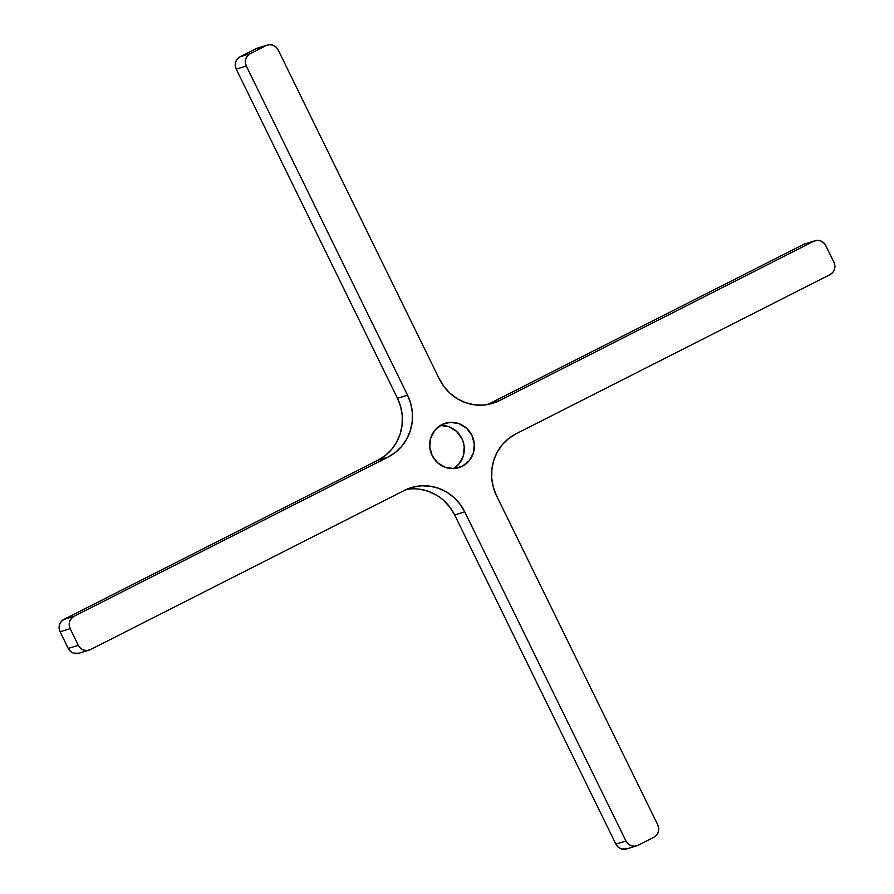 <?xml version="1.0" encoding="UTF-8"?>
<svg xmlns="http://www.w3.org/2000/svg" width="894" height="894" viewBox="0 0 894 894"><rect width="100%" height="100%" fill="white"/><g stroke="black" fill="none" stroke-linecap="round" stroke-linejoin="round"><path stroke-width="1.34" d="M462.254 466.288A23.222 22.261 -107 0 1 458.834 467.663A23.222 22.261 -107 0 1 431.389 453.783A23.222 22.261 -107 0 1 441.837 424.628L435.009 430.07L430.774 437.859L429.768 446.799L432.16 455.538L437.579 462.746L445.201 467.316L453.861 468.557L462.254 466.288L469.082 460.846L473.317 453.057L474.323 444.117L471.931 435.378L466.512 428.17L458.89 423.6L450.23 422.359L441.837 424.628A23.222 22.261 -107 0 1 445.268 423.253A23.222 22.261 -107 0 1 472.702 437.132A23.222 22.261 -107 0 1 462.254 466.288L455.225 468.434L462.254 466.288M487.565 404.557A46.443 44.532 73 0 0 489.465 403.652L499.556 400.568A46.443 44.532 -107 0 1 492.717 403.328A46.443 44.532 -107 0 1 439.379 379.067L278.123 49.908L439.379 379.067L444.128 386.811L450.218 393.472L457.415 398.813L465.461 402.624L474.021 404.747L482.782 405.116L491.409 403.697L499.556 400.568L489.465 403.652L803.639 244.364L813.73 241.279L499.556 400.568L813.73 241.279L817.082 240.374L820.547 240.877L823.597 242.699L825.765 245.582L833.934 262.244L825.765 245.582A9.286 8.906 -107 0 0 813.73 241.279L806.991 243.459M79.052 653.223L73.453 653.123L70.402 651.301L68.235 648.418L60.066 631.756L70.168 628.672L78.326 645.334L68.235 648.418L60.066 631.756L59.116 628.259L59.518 624.683L61.205 621.565L63.943 619.386L378.117 460.097L388.208 457.024L74.034 616.301L63.943 619.386L378.117 460.097L385.482 455.37L391.784 449.213L396.768 441.882L400.255 433.646L402.11 424.818L402.255 415.755L400.691 406.792L397.472 398.277L236.217 69.117L246.308 66.033L407.563 395.193L397.472 398.277L236.217 69.117L235.267 65.62L235.658 62.044L237.357 58.937L240.095 56.758L255.997 48.689L266.088 45.605L250.186 53.674L240.095 56.758L255.997 48.689L259.349 47.784M88.998 650.184A9.286 8.906 -107 0 1 78.326 645.334L68.235 648.418A9.286 8.906 73 0 0 78.895 653.268L88.998 650.184A9.286 8.906 -107 0 0 90.361 649.636L404.535 490.348L90.361 649.636L87.009 650.541L83.544 650.05L80.494 648.217L78.326 645.334L70.168 628.672L69.207 625.174L69.609 621.598L71.296 618.48L74.034 616.301L388.208 457.024L395.573 452.286L401.875 446.128L406.859 438.798L410.346 430.562L412.201 421.744L412.346 412.67L410.782 403.708L407.563 395.193L246.308 66.033L245.358 62.546L245.761 58.97L247.448 55.853L250.186 53.674L266.088 45.605L269.44 44.7L272.905 45.203L275.955 47.024L278.123 49.908A9.286 8.906 -107 0 0 266.088 45.605L255.997 48.689A9.286 8.906 73 0 1 257.371 48.142L267.462 45.058M626.694 848.898L621.095 848.797L618.045 846.976L615.877 844.092L454.621 514.933L464.712 511.849L625.968 841.008L615.877 844.092L454.621 514.933L449.872 507.189L443.782 500.528M636.629 845.858A9.286 8.906 -107 0 1 625.968 841.008L615.877 844.092A9.286 8.906 73 0 0 626.538 848.942L636.629 845.858A9.286 8.906 -107 0 0 638.003 845.311L653.905 837.242L638.003 845.311L634.651 846.216L631.186 845.724L628.136 843.891L625.968 841.008L464.712 511.849L459.963 504.115L453.873 497.444L446.676 492.102L438.63 488.292L430.07 486.168L421.309 485.811L412.693 487.219L404.535 490.348A46.443 44.532 -107 0 1 411.385 487.599A46.443 44.532 -107 0 1 464.712 511.849L454.621 514.933A46.443 44.532 73 0 0 406.435 489.443M657.783 824.883L496.528 495.723L657.783 824.883L658.733 828.38L658.342 831.956L656.643 835.063L653.905 837.242A9.286 8.906 -107 0 0 657.783 824.883M515.883 433.903L830.057 274.614L515.883 433.903L508.518 438.63L502.216 444.787L497.232 452.118L493.745 460.354L491.89 469.182L491.745 478.245L493.309 487.208L496.528 495.723A46.443 44.532 -107 0 1 515.883 433.903M833.934 262.244L834.884 265.741L834.482 269.317L832.795 272.435L830.057 274.614A9.286 8.906 -107 0 0 833.934 262.244M489.465 403.652L803.639 244.364A9.286 8.906 73 0 1 805.002 243.816L815.104 240.732M436.585 495.187L428.539 491.376L419.979 489.253M440.407 425.421A23.222 22.261 73 0 1 463.248 442.038A23.222 22.261 73 0 1 453.593 468.579L458.991 463.93L463.226 456.141L464.232 447.201L463.45 442.72L461.84 438.462L456.421 431.254L448.799 426.684L440.139 425.443M407.563 395.193A46.443 44.532 -107 0 1 388.208 457.024L378.117 460.097A46.443 44.532 73 0 0 397.472 398.277L407.563 395.193M236.217 69.117L246.308 66.033A9.286 8.906 -107 0 1 250.186 53.674L240.095 56.758A9.286 8.906 73 0 0 236.217 69.117M60.066 631.756L70.168 628.672A9.286 8.906 -107 0 1 74.034 616.301L63.943 619.386A9.286 8.906 73 0 0 60.066 631.756"/></g></svg>
